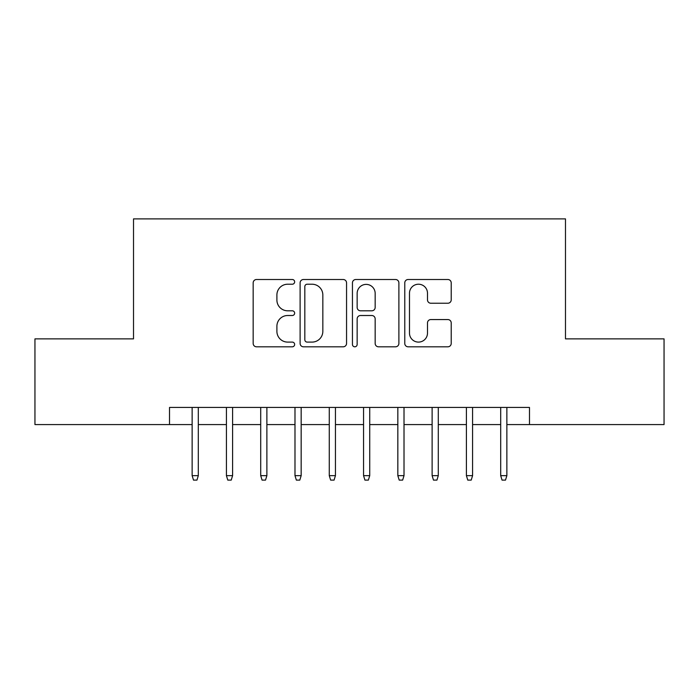 <?xml version="1.0" encoding="UTF-8"?>
<svg xmlns="http://www.w3.org/2000/svg" width="699" height="699" viewBox="0 0 699 699"><rect width="100%" height="100%" fill="white"/><g stroke="black" fill="none" stroke-linecap="round" stroke-linejoin="round"><path stroke-width="1.05" d="M294.646 281.863A2.359 2.359 0 0 0 292.296 279.504L256.542 279.504A3.364 3.364 0 0 0 253.169 282.877L253.169 343.445A3.364 3.364 0 0 0 256.542 346.809L292.296 346.809A2.359 2.359 0 0 0 294.646 344.458A2.359 2.359 0 0 0 292.296 342.099L287.665 342.099A10.765 10.765 0 0 1 276.9 331.335L276.9 326.284A10.765 10.765 0 0 1 287.665 315.511L292.296 315.511A2.359 2.359 0 0 0 294.646 313.161A2.359 2.359 0 0 0 292.296 310.802L287.665 310.802A10.765 10.765 0 0 1 276.9 300.037L276.9 294.987A10.765 10.765 0 0 1 287.665 284.222L292.296 284.222A2.359 2.359 0 0 0 294.646 281.863M447.849 303.235A3.364 3.364 0 0 0 451.213 299.871L451.213 282.877A3.364 3.364 0 0 0 447.849 279.504L408.137 279.504A3.364 3.364 0 0 0 404.773 282.877L404.773 343.445A3.364 3.364 0 0 0 408.137 346.809L447.849 346.809A3.364 3.364 0 0 0 451.213 343.445L451.213 322.921A3.364 3.364 0 0 0 447.849 319.557L430.855 319.557A3.364 3.364 0 0 0 427.491 322.921L427.491 333.1A9 9 0 0 1 418.483 342.099A9 9 0 0 1 409.483 333.1L409.483 293.222A9 9 0 0 1 418.483 284.222A9 9 0 0 1 427.491 293.222L427.491 299.871A3.364 3.364 0 0 0 430.855 303.235L447.849 303.235M169.516 424.581L34.95 424.581L34.95 338.875L133.518 338.875L133.518 218.883L565.482 218.883L565.482 338.875L664.05 338.875L664.05 424.581L529.484 424.581L529.484 407.438L169.516 407.438L169.516 424.581L192.138 424.581M346.555 282.877A3.364 3.364 0 0 0 343.192 279.504L303.48 279.504A3.364 3.364 0 0 0 300.116 282.877L300.116 343.445A3.364 3.364 0 0 0 303.48 346.809L343.192 346.809A3.364 3.364 0 0 0 346.555 343.445L346.555 282.877M355.808 279.504L395.52 279.504A3.364 3.364 0 0 1 398.884 282.877L398.884 343.445A3.364 3.364 0 0 1 395.52 346.809L378.526 346.809A3.364 3.364 0 0 1 375.162 343.445L375.162 318.884A3.364 3.364 0 0 0 371.798 315.511L360.518 315.511A3.364 3.364 0 0 0 357.154 318.884L357.154 344.458A2.359 2.359 0 0 1 354.804 346.809A2.359 2.359 0 0 1 352.445 344.458L352.445 282.877A3.364 3.364 0 0 1 355.808 279.504M198.306 424.581L226.424 424.581M232.592 424.581L260.71 424.581M266.878 424.581L294.987 424.581M301.164 424.581L329.273 424.581M335.441 424.581L363.559 424.581M369.727 424.581L397.836 424.581M404.013 424.581L432.122 424.581M438.29 424.581L466.408 424.581M472.576 424.581L500.694 424.581M506.862 424.581L529.484 424.581M307.184 284.222A2.359 2.359 0 0 0 304.825 286.573L304.825 339.74A2.359 2.359 0 0 0 307.184 342.099L312.06 342.099A10.765 10.765 0 0 0 322.833 331.335L322.833 294.987A10.765 10.765 0 0 0 312.06 284.222L307.184 284.222M375.162 293.388A9 9 0 0 0 366.154 284.388A9 9 0 0 0 357.154 293.388L357.154 307.438A3.364 3.364 0 0 0 360.518 310.802L371.798 310.802A3.364 3.364 0 0 0 375.162 307.438L375.162 293.388M192.138 475.661L193.509 480.117L196.943 480.117L198.306 475.661L192.138 475.661L192.138 407.438M198.306 475.661L198.306 407.438M226.424 475.661L227.795 480.117L231.22 480.117L232.592 475.661L226.424 475.661L226.424 407.438M232.592 475.661L232.592 407.438M260.71 475.661L262.081 480.117L265.506 480.117L266.878 475.661L260.71 475.661L260.71 407.438M266.878 475.661L266.878 407.438M294.987 475.661L296.359 480.117L299.792 480.117L301.164 475.661L294.987 475.661L294.987 407.438M301.164 475.661L301.164 407.438M329.273 475.661L330.644 480.117L334.07 480.117L335.441 475.661L329.273 475.661L329.273 407.438M335.441 475.661L335.441 407.438M363.559 475.661L364.93 480.117L368.356 480.117L369.727 475.661L363.559 475.661L363.559 407.438M369.727 475.661L369.727 407.438M397.836 475.661L399.208 480.117L402.641 480.117L404.013 475.661L397.836 475.661L397.836 407.438M404.013 475.661L404.013 407.438M432.122 475.661L433.494 480.117L436.919 480.117L438.29 475.661L432.122 475.661L432.122 407.438M438.29 475.661L438.29 407.438M466.408 475.661L467.78 480.117L471.205 480.117L472.576 475.661L466.408 475.661L466.408 407.438M472.576 475.661L472.576 407.438M500.694 475.661L502.057 480.117L505.491 480.117L506.862 475.661L500.694 475.661L500.694 407.438M506.862 475.661L506.862 407.438"/></g></svg>
